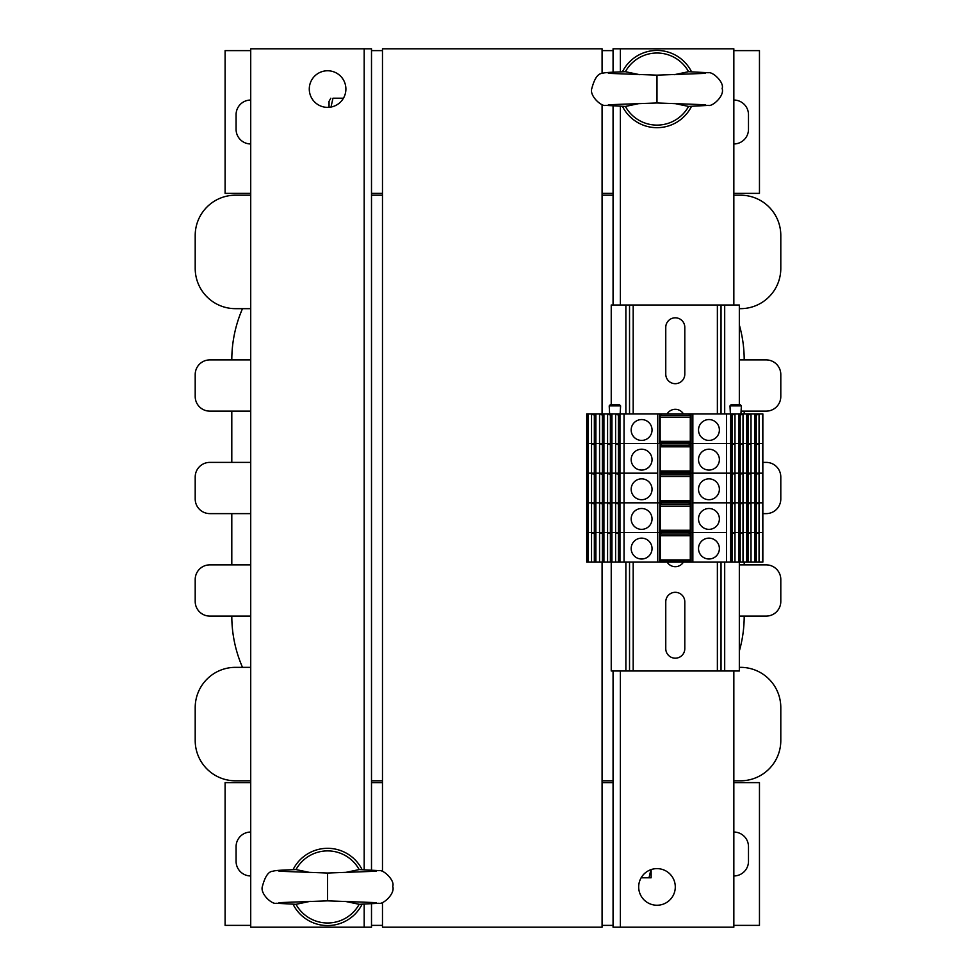 <?xml version="1.0" encoding="UTF-8"?>
<svg xmlns="http://www.w3.org/2000/svg" width="976" height="976" viewBox="0 0 976 976"><rect width="100%" height="100%" fill="white"/><g stroke="black" fill="none" stroke-linecap="round" stroke-linejoin="round"><path stroke-width="1.46" d="M382.482 871.361L382.482 48.8L602.082 48.8L602.082 73.481M382.482 902.519L382.482 927.2L602.082 927.2L602.082 562.115M602.082 104.639L602.082 413.885M250.722 875.96A14.64 14.64 0 0 1 236.082 861.32L236.082 846.68A14.64 14.64 0 0 1 250.722 832.04M250.722 925.37L225.102 925.37L225.102 782.63L250.722 782.63M382.482 925.37L371.502 925.37L371.502 927.2L250.722 927.2L250.722 48.8L371.502 48.8L371.502 870.08M382.482 782.63L371.502 782.63M371.502 903.8L371.502 925.37M250.722 143.96A14.64 14.64 0 0 1 236.082 129.32L236.082 114.68A14.64 14.64 0 0 1 250.722 100.04M250.722 193.37L225.102 193.37L225.102 50.63L250.722 50.63M382.482 193.37L371.502 193.37M382.482 50.63L371.502 50.63M733.842 100.04A14.64 14.64 0 0 1 748.482 114.68L748.482 129.32A14.64 14.64 0 0 1 733.842 143.96M733.842 50.63L759.462 50.63L759.462 193.37L733.842 193.37M602.082 50.63L613.062 50.63L613.062 48.8L733.842 48.8L733.842 305M602.082 193.37L613.062 193.37L613.062 105.92M613.062 72.2L613.062 50.63M733.842 832.04A14.64 14.64 0 0 1 748.482 846.68L748.482 861.32A14.64 14.64 0 0 1 733.842 875.96M733.842 782.63L759.462 782.63L759.462 925.37L733.842 925.37M602.082 782.63L613.062 782.63L613.062 671M602.082 925.37L613.062 925.37L613.062 782.63M250.722 462.38L209.84 462.38A14.64 14.64 0 0 0 195.2 477.02L195.2 498.98A14.64 14.64 0 0 0 209.84 513.62L231.8 513.62L231.8 564.86L209.84 564.86A14.64 14.64 0 0 0 195.2 579.5L195.2 601.46A14.64 14.64 0 0 0 209.84 616.1L250.722 616.1M209.84 616.1L231.8 616.1A128.1 128.1 0 0 0 242.499 667.34L235.46 667.34A40.26 40.26 0 0 0 195.2 707.6L195.2 740.54A40.26 40.26 0 0 0 235.46 780.8L250.722 780.8L235.46 780.8M739.332 651.053A128.1 128.1 0 0 0 744.2 616.1L766.16 616.1A14.64 14.64 0 0 0 780.8 601.46L780.8 579.5A14.64 14.64 0 0 0 766.16 564.86L739.332 564.86M766.16 564.86L744.2 564.86L744.2 562.115M744.2 413.885L744.2 411.14L766.16 411.14A14.64 14.64 0 0 0 780.8 396.5L780.8 374.54A14.64 14.64 0 0 0 766.16 359.9L739.332 359.9M766.16 359.9L744.2 359.9A128.1 128.1 0 0 0 739.332 324.947M235.46 195.2L250.722 195.2L235.46 195.2A40.26 40.26 0 0 0 195.2 235.46L195.2 268.4A40.26 40.26 0 0 0 235.46 308.66L242.499 308.66A128.1 128.1 0 0 0 231.8 359.9L209.84 359.9A14.64 14.64 0 0 0 195.2 374.54L195.2 396.5A14.64 14.64 0 0 0 209.84 411.14L250.722 411.14M209.84 411.14L231.8 411.14L231.8 462.38L209.84 462.38M740.54 308.66L739.332 308.66L740.54 308.66A40.26 40.26 0 0 0 780.8 268.4L780.8 235.46A40.26 40.26 0 0 0 740.54 195.2L733.842 195.2L740.54 195.2M741.089 411.14L766.16 411.14M766.16 462.38L762.854 462.38L766.16 462.38A14.64 14.64 0 0 1 780.8 477.02L780.8 498.98L780.8 477.02M766.16 513.62L762.854 513.62L766.16 513.62A14.64 14.64 0 0 0 780.8 498.98M739.332 616.1L766.16 616.1M740.54 667.34L739.332 667.34L740.54 667.34A40.26 40.26 0 0 1 780.8 707.6L780.8 740.54L780.8 707.6M740.54 780.8L733.842 780.8L740.54 780.8A40.26 40.26 0 0 0 780.8 740.54M371.502 780.8L382.482 780.8L371.502 780.8M602.082 780.8L613.062 780.8L602.082 780.8M250.722 667.34L235.46 667.34M250.722 564.86L209.84 564.86M209.84 513.62L250.722 513.62M250.722 359.9L209.84 359.9M235.46 308.66L250.722 308.66M613.062 195.2L602.082 195.2L613.062 195.2M382.482 195.2L371.502 195.2L382.482 195.2M780.8 268.4L780.8 235.46M195.2 235.46L195.2 268.4M780.8 396.5L780.8 374.54M780.8 601.46L780.8 579.5M195.2 707.6L195.2 740.54M195.2 579.5L195.2 601.46M195.2 477.02L195.2 498.98M195.2 374.54L195.2 396.5M656.982 905.24A18.3 18.3 0 0 1 641.134 877.79A18.3 18.3 0 0 1 672.842 877.79A18.3 18.3 0 0 1 656.982 905.24M733.842 671L733.842 927.2L613.062 927.2L613.062 925.37M613.062 305L613.062 193.37M327.582 70.76A18.3 18.3 0 0 1 343.442 98.21A18.3 18.3 0 0 1 311.734 98.21A18.3 18.3 0 0 1 327.582 70.76M651.138 869.604L651.138 877.79L649.003 877.79L650.907 869.677M641.134 877.79L649.003 877.79M329.046 107.299L329.046 101.321L330.852 98.21M343.442 98.21L332.975 98.21C330.108 98.21 330.108 98.21 332.975 98.21C330.108 98.21 330.108 98.21 332.975 98.21L330.998 107.043M667.157 413.885A9.516 9.516 -90 0 1 683.42 413.885M683.42 562.115A9.516 9.516 -90 0 1 667.157 562.115M684.798 327.326L684.798 374.174A9.516 9.516 -90 0 1 675.282 383.69A9.516 9.516 -90 0 1 665.766 374.174L665.766 327.326A9.516 9.516 -90 0 1 675.282 317.81A9.516 9.516 -90 0 1 684.798 327.326M684.798 601.826L684.798 648.674A9.516 9.516 -90 0 1 675.282 658.19A9.516 9.516 -90 0 1 665.766 648.674L665.766 601.826A9.516 9.516 -90 0 1 675.282 592.31A9.516 9.516 -90 0 1 684.798 601.826M739.332 404.735L739.332 305L611.232 305L611.232 404.735M611.232 562.115L611.232 671L629.532 671L629.532 562.115M629.532 305L629.532 413.885M739.332 562.115L739.332 671L721.032 671L721.032 562.115L721.032 671L629.532 671M721.032 305L721.032 413.885M762.707 562.115L754.68 562.115L754.68 502.823L762.537 502.823L762.854 532.469L759.047 532.469L759.047 502.823L762.854 502.823L762.537 473.177L759.047 473.177L762.854 473.177L762.537 443.531L759.047 443.531L759.047 413.885L762.537 413.885L762.854 443.531L757.913 443.531L757.913 444.226L754.68 444.995M754.68 562.115L751.02 562.115L751.02 532.469L754.68 532.469L751.02 532.469L751.02 502.823L754.68 502.823L754.68 443.531L749.885 443.531L748.189 444.995L746.652 444.995M751.02 562.115L746.652 562.115L746.652 443.531L741.87 443.531L741.87 444.226L738.637 444.995M746.652 562.115L738.637 562.115L738.637 443.531L733.842 443.531L732.146 444.995L730.609 444.995M738.637 562.115L730.609 562.115L730.609 443.531L691.02 443.531L691.02 413.885L690.288 413.885L690.288 562.115L691.02 562.115L691.02 443.531L660.142 443.531L660.142 413.885L616.734 413.885L616.734 414.58L619.967 415.349M690.288 562.115L659.544 562.115L660.142 443.531L619.967 443.531L619.967 413.885M659.544 562.115L615.6 562.115L615.6 443.531L624.042 443.531L624.042 413.885M611.94 413.885L615.6 413.885L615.6 443.531L611.94 443.531L611.94 413.885L608.707 413.885L610.378 415.325L610.378 443.531M615.6 562.115L607.572 562.115L607.572 443.531L616.734 443.531L616.734 444.226L619.967 444.995M603.924 413.885L607.572 413.885L607.572 443.531L603.924 443.531L603.924 413.885L600.691 413.885L600.691 414.58L603.924 415.349M607.572 562.115L599.557 562.115L599.557 443.531L608.707 443.531L610.378 444.971L610.378 473.177M595.897 413.885L599.557 413.885L599.557 443.531L595.897 443.531L595.897 413.885L592.664 413.885L594.335 415.325L594.335 443.531M599.557 562.115L591.529 562.115L591.529 443.531L600.691 443.531L600.691 444.226L603.924 444.995M587.869 413.885L591.529 413.885L591.529 443.531L586.71 443.531L586.71 562.115L587.869 562.115M660.276 562.115L660.142 413.885M660.276 413.885L690.288 413.885M754.68 502.823L726.522 502.823L726.522 473.177L730.609 473.177L726.522 473.177L726.522 443.531L730.609 443.531L730.609 413.885L691.02 413.885M730.609 413.885L733.842 413.885L732.146 415.349L730.609 415.349M734.977 562.115L734.977 532.469L738.637 532.469L734.977 532.469L734.977 473.177L738.637 473.177L734.977 473.177L734.977 443.531L738.637 443.531L738.637 413.885L733.842 413.885M738.637 413.885L741.87 413.885L741.87 414.58L738.637 415.349M743.004 562.115L743.004 532.469L746.652 532.469L743.004 532.469L743.004 473.177L746.652 473.177L743.004 473.177L743.004 443.531L746.652 443.531L746.652 413.885L741.87 413.885M746.652 413.885L749.885 413.885L748.189 415.349L746.652 415.349M746.652 503.518L751.02 502.823L751.02 473.177L754.68 473.177L751.02 473.177L751.02 443.531L754.68 443.531L754.68 413.885L749.885 413.885M754.68 413.885L757.913 413.885L757.913 414.58L754.68 415.349M759.047 413.885L757.913 413.885M587.869 473.177L587.723 413.885L586.71 413.885L586.71 443.531L588.04 443.531L588.04 473.177L586.71 473.177L588.04 473.177L588.04 502.823L586.71 502.823L588.04 502.823L588.04 532.469L586.71 532.469L588.04 532.469L588.04 562.115L587.869 502.823M591.529 413.885L592.664 413.885M599.557 413.885L600.691 413.885M607.572 413.885L608.707 413.885M615.6 413.885L616.734 413.885M731.28 404.735L740.064 404.735M610.5 404.735L619.284 404.735M692.85 413.885L692.85 443.531L726.522 443.531L726.522 413.885M698.523 429.989A10.431 10.431 0 0 1 714.176 420.961A10.431 10.431 0 0 1 714.176 439.017A10.431 10.431 0 0 1 698.523 429.989M631.179 429.989A10.431 10.431 0 0 1 646.832 420.961A10.431 10.431 0 0 1 646.832 439.017A10.431 10.431 0 0 1 631.179 429.989M730.609 443.531L734.977 443.531L734.977 413.885M738.637 443.531L743.004 443.531L743.004 413.885M746.652 443.531L751.02 443.531L751.02 413.885M730.609 414.58L733.842 414.58M732.171 443.531L732.171 415.325M731.573 443.531L731.573 415.349M738.637 414.58L741.87 414.58M740.198 443.531L740.198 415.325M739.601 443.531L739.601 415.349M746.652 414.58L749.885 414.58M748.226 443.531L748.226 415.325M747.616 443.531L747.616 415.349M754.68 414.58L757.913 414.58M756.241 443.531L756.241 415.325M755.644 443.531L755.644 415.349M660.276 441.335L690.288 441.335M660.276 442.604L690.288 442.604M657.714 413.885L657.714 443.531L659.544 443.531L659.544 413.885M690.288 414.849L689.19 415.483L661.374 415.483L660.276 414.849M660.276 417.179L690.288 417.179M595.897 415.349L594.335 415.325M592.664 414.58L595.897 414.58M594.933 443.531L594.933 415.349M602.351 443.531L602.351 415.325M600.691 414.58L603.924 414.58M602.961 443.531L602.961 415.349M611.94 415.349L610.378 415.325M608.707 414.58L611.94 414.58M610.976 443.531L610.976 415.349M618.406 443.531L618.406 415.325M616.734 414.58L619.967 414.58M619.004 443.531L619.004 415.349M754.68 503.518L759.047 502.823L759.047 473.177L754.68 474.641M746.652 473.177L751.02 473.177L746.652 474.641M738.637 473.177L743.004 473.177L738.637 474.641M730.609 473.177L734.977 473.177L730.609 474.641M690.435 562.115L690.435 443.531L692.85 443.531L692.85 473.177L726.522 473.177L660.142 473.177L660.276 443.531M660.276 503.787L661.374 504.421L661.374 502.823L657.714 502.823L657.714 473.177L624.042 473.177L624.042 443.531L657.714 443.531L657.714 473.177L619.967 473.177L619.967 443.531M594.335 502.823L594.335 474.617L592.664 473.177L588.04 473.177L624.042 473.177L624.042 502.823L619.967 502.823L619.967 473.177M690.435 413.885L690.288 443.531M754.68 443.531L759.047 443.531L759.047 473.177L754.68 473.177M594.335 473.177L594.335 444.971L592.664 443.531L588.04 443.531L588.04 413.885M698.523 459.635A10.431 10.431 0 0 1 714.176 450.607A10.431 10.431 0 0 1 714.176 468.663A10.431 10.431 0 0 1 698.523 459.635M631.179 459.635A10.431 10.431 0 0 1 646.832 450.607A10.431 10.431 0 0 1 646.832 468.663A10.431 10.431 0 0 1 631.179 459.635M730.609 444.226L733.842 444.226M732.171 473.177L732.171 444.971M731.573 473.177L731.573 444.995M738.637 444.226L741.87 444.226M740.198 473.177L740.198 444.971M739.601 473.177L739.601 444.995M746.652 444.226L749.885 444.226M748.226 473.177L748.226 444.971M747.616 473.177L747.616 444.995M754.68 444.226L757.913 444.226M756.241 473.177L756.241 444.971M755.644 473.177L755.644 444.995M660.276 470.981L690.288 470.981M660.276 472.25L690.288 472.25M690.288 444.495L689.19 445.129L661.374 445.129L660.276 444.495M660.276 446.825L690.288 446.825M602.351 502.823L602.351 474.617L600.691 473.177L595.897 473.177L595.897 443.531M610.378 502.823L610.378 474.617L608.707 473.177L603.924 473.177L603.924 443.531M618.406 502.823L618.406 474.617L616.734 473.177L611.94 473.177L611.94 443.531M595.897 444.995L594.335 444.971M592.664 444.226L595.897 444.226M594.933 473.177L594.933 444.995M602.351 473.177L602.351 444.971M600.691 444.226L603.924 444.226M602.961 473.177L602.961 444.995M611.94 444.995L610.378 444.971M608.707 444.226L611.94 444.226M610.976 473.177L610.976 444.995M618.406 473.177L618.406 444.971M616.734 444.226L619.967 444.226M619.004 473.177L619.004 444.995M762.537 562.115L762.537 532.469L757.913 532.469L757.913 533.164L754.68 533.933M746.652 532.469L751.02 532.469L746.652 533.933M738.637 532.469L743.004 532.469L738.637 533.933M730.609 532.469L734.977 532.469L730.609 533.933M730.609 562.115L726.522 562.115L726.522 532.469L660.142 532.469L660.276 473.177M660.276 502.823L657.714 502.823L657.714 532.469L660.142 532.469L619.967 532.469L619.967 502.823L616.734 502.823L616.734 503.518L619.967 504.287M594.335 562.115L594.335 533.909L592.664 532.469L588.04 532.469L624.042 532.469L624.042 502.823L619.967 502.823M657.714 502.823L624.042 502.823L657.714 502.823M661.374 502.823L690.288 502.823M726.522 562.115L692.85 562.115L692.85 532.469L726.522 532.469L726.522 502.823L692.85 502.823L692.85 532.469L690.288 532.469M594.335 532.469L594.335 504.263L592.664 502.823L588.04 502.823L595.897 502.823L595.897 473.177M595.897 502.823L600.691 502.823L595.897 502.823L595.897 532.469L600.691 532.469L600.691 533.164L603.924 533.933M602.351 532.469L602.351 504.263L600.691 502.823L603.924 502.823L603.924 473.177M603.924 502.823L608.707 502.823L603.924 502.823L603.924 532.469L608.707 532.469L610.378 533.909L610.378 562.115M610.378 532.469L610.378 504.263L608.707 502.823L611.94 502.823L611.94 473.177M611.94 502.823L616.734 502.823L611.94 502.823L611.94 532.469L616.734 532.469L616.734 533.164L619.967 533.933M698.523 518.927A10.431 10.431 0 0 1 714.176 509.899A10.431 10.431 0 0 1 714.176 527.955A10.431 10.431 0 0 1 698.523 518.927M631.179 518.927A10.431 10.431 0 0 1 646.832 509.899A10.431 10.431 0 0 1 646.832 527.955A10.431 10.431 0 0 1 631.179 518.927M730.609 503.518L733.842 503.518L730.609 504.287M732.171 532.469L732.171 504.263M738.637 502.823L733.842 502.823L733.842 503.518M731.573 532.469L731.573 504.287M738.637 503.518L741.87 503.518L738.637 504.287M740.198 532.469L740.198 504.263M746.652 502.823L741.87 502.823L741.87 503.518M739.601 532.469L739.601 504.287M749.885 503.518L746.652 504.287M748.226 532.469L748.226 504.263M747.616 532.469L747.616 504.287M757.913 503.518L754.68 504.287M756.241 532.469L756.241 504.263M755.644 532.469L755.644 504.287M660.276 530.273L690.288 530.273M660.276 531.542L690.288 531.542M661.374 504.421L689.19 504.421L689.19 502.823M690.288 503.787L689.19 504.421M660.276 506.117L690.288 506.117M595.897 504.287L594.335 504.263M592.664 503.518L595.897 503.518M594.933 532.469L594.933 504.287M602.387 504.287L603.924 504.287M600.691 503.518L603.924 503.518M602.961 532.469L602.961 504.287M611.94 504.287L610.378 504.263M608.707 503.518L611.94 503.518M610.976 532.469L610.976 504.287M618.406 532.469L618.406 504.263M616.734 503.518L619.967 503.518M619.004 532.469L619.004 504.287M692.85 562.115L691.02 562.115M591.529 562.115L588.04 562.115M657.714 562.115L657.714 532.469L624.042 532.469L624.042 562.115M660.276 532.469L660.142 562.115M754.68 532.469L759.047 532.469L759.047 562.115M698.523 548.573A10.431 10.431 0 0 1 714.176 539.545A10.431 10.431 0 0 1 714.176 557.601A10.431 10.431 0 0 1 698.523 548.573M631.179 548.573A10.431 10.431 0 0 1 646.832 539.545A10.431 10.431 0 0 1 646.832 557.601A10.431 10.431 0 0 1 631.179 548.573M730.609 533.164L733.842 533.164M732.171 562.115L732.171 533.909M731.573 562.115L731.573 533.933M738.637 533.164L741.87 533.164M740.198 562.115L740.198 533.909M739.601 562.115L739.601 533.933M746.652 533.164L749.885 533.164M748.226 562.115L748.226 533.909M747.616 562.115L747.616 533.933M754.68 533.164L757.913 533.164M756.241 562.115L756.241 533.909M755.644 562.115L755.644 533.933M660.276 559.919L690.288 559.919M660.276 561.188L690.288 561.188M690.288 533.433L689.19 534.067L661.374 534.067L660.276 533.433M660.276 535.763L690.288 535.763M595.897 562.115L595.897 532.469M603.924 562.115L603.924 532.469M611.94 562.115L611.94 532.469M619.967 562.115L619.967 532.469M595.897 533.933L594.335 533.909M592.664 533.164L595.897 533.164M594.933 562.115L594.933 533.933M602.351 562.115L602.351 533.909M600.691 533.164L603.924 533.164M602.961 562.115L602.961 533.933M611.94 533.933L610.378 533.909M608.707 533.164L611.94 533.164M610.976 562.115L610.976 533.933M618.406 562.115L618.406 533.909M616.734 533.164L619.967 533.164M619.004 562.115L619.004 533.933M730.609 502.823L692.85 502.823L692.85 473.177L690.288 473.177M698.523 489.281A10.431 10.431 0 0 1 714.176 480.253A10.431 10.431 0 0 1 714.176 498.309A10.431 10.431 0 0 1 698.523 489.281M631.179 489.281A10.431 10.431 0 0 1 646.832 480.253A10.431 10.431 0 0 1 646.832 498.309A10.431 10.431 0 0 1 631.179 489.281M730.609 473.872L733.842 473.872M732.171 502.823L732.171 474.617M731.573 502.823L731.573 474.641M738.637 473.872L741.87 473.872M740.198 502.823L740.198 474.617M739.601 502.823L739.601 474.641M746.652 473.872L749.885 473.872M748.226 502.823L748.226 474.617M747.616 502.823L747.616 474.641M754.68 473.872L757.913 473.872M756.241 502.823L756.241 474.617M755.644 502.823L755.644 474.641M660.276 500.627L690.288 500.627M660.276 501.896L690.288 501.896M690.288 474.141L689.19 474.775L661.374 474.775L660.276 474.141M660.276 476.471L690.288 476.471M595.897 474.641L594.335 474.617M592.664 473.872L595.897 473.872M594.933 502.823L594.933 474.641M602.387 474.641L603.924 474.641M600.691 473.872L603.924 473.872M602.961 502.823L602.961 474.641M611.94 474.641L610.378 474.617M608.707 473.872L611.94 473.872M610.976 502.823L610.976 474.641M618.43 474.641L619.967 474.641M616.734 473.872L619.967 473.872M619.004 502.823L619.004 474.641M344.955 901.324L359.18 904.301A36.051 36.051 0 0 1 295.996 904.313L310.222 901.324M362.133 904.203A38.613 38.613 0 0 1 293.044 904.203M293.044 869.677A38.613 38.613 0 0 1 362.133 869.677M310.222 872.556L295.996 869.579A36.051 36.051 0 0 1 359.18 869.579L344.955 872.556M279.014 871.239L327.582 873.032L327.582 900.848L278.977 902.629M674.355 103.444L688.58 106.421A36.051 36.051 0 0 1 625.396 106.433L639.622 103.444M691.533 106.323A38.613 38.613 0 0 1 622.444 106.323M622.444 71.797A38.613 38.613 0 0 1 691.533 71.797M639.622 74.676L625.396 71.699A36.051 36.051 0 0 1 688.58 71.699L674.355 74.676M608.414 73.359L656.982 75.152L656.982 102.968L608.377 104.749M620.382 48.8L620.382 71.882M620.382 106.238L620.382 305M620.382 671L620.382 927.2M364.182 927.2L364.182 904.118M364.182 869.762L364.182 48.8M625.872 305L625.872 413.885M625.872 562.115L625.872 671M633.192 305L633.192 413.885M633.192 562.115L633.192 671M717.372 305L717.372 413.885M717.372 562.115L717.372 671M721.032 562.115L721.032 671M724.692 305L724.692 413.885M724.692 562.115L724.692 671M730.402 413.885L729.987 405.894L741.37 405.894L740.272 404.735M609.622 413.885L609.207 405.894L620.59 405.894L619.492 404.735M661.374 415.483L661.374 413.885M689.19 415.483L689.19 413.885M661.374 445.129L661.374 443.531M689.19 445.129L689.19 443.531M661.374 534.067L661.374 532.469M689.19 534.067L689.19 532.469M661.374 474.775L661.374 473.177M689.19 474.775L689.19 473.177M729.987 405.894L731.085 404.735M740.943 413.885L741.37 405.894M609.207 405.894L610.305 404.735M620.163 413.885L620.59 405.894M762.854 413.885L762.854 562.115M587.723 473.177L587.723 502.823M296.118 904.313L276.269 903.264C272.072 904.715 259.689 893.565 262.459 886.22C265.13 876.204 268.668 871.214 273.073 871.239C275.244 870.153 288.298 869.933 296.179 869.567M358.997 869.567L378.871 870.616C383.824 869.445 395.109 880.828 392.718 886.33C395.451 893.662 383.007 904.74 378.871 903.276L359.058 904.313M376.163 871.239L327.582 873.032M327.582 900.848L376.199 902.629M625.518 106.433L605.669 105.384C601.472 106.835 589.089 95.685 591.859 88.34C594.53 78.324 598.068 73.334 602.473 73.359C604.644 72.273 617.698 72.053 625.579 71.687M688.397 71.687L708.271 72.736C713.224 71.565 724.509 82.948 722.118 88.45C724.851 95.782 712.407 106.86 708.271 105.396L688.458 106.433M705.563 73.359L656.982 75.152M656.982 102.968L705.599 104.749"/></g></svg>

